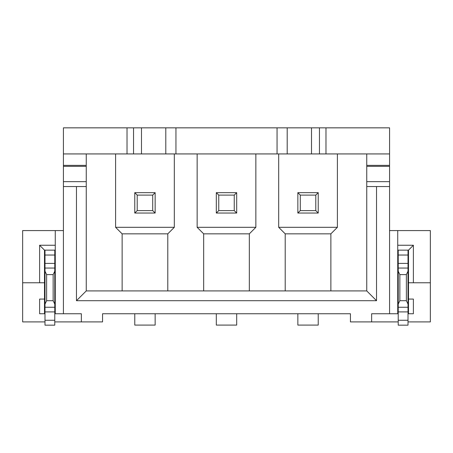 <?xml version="1.0" encoding="UTF-8"?>
<svg xmlns="http://www.w3.org/2000/svg" width="453" height="453" viewBox="0 0 453 453"><rect width="100%" height="100%" fill="white"/><g stroke="black" fill="none" stroke-linecap="round" stroke-linejoin="round"><path stroke-width="0.68" d="M63.42 313.748L63.42 230.577L55.266 230.577L55.266 313.748L81.359 313.748L81.359 321.902L102.559 321.902L102.559 313.748L350.441 313.748L350.441 321.902L371.641 321.902L371.641 313.748L389.58 313.748L389.58 186.545L366.749 186.545L366.749 290.917L86.251 290.917L86.251 165.379L63.42 165.379L63.42 127.837L133.544 127.837L133.544 153.929L165.798 153.929L165.798 127.837L133.544 127.837M63.42 165.379L63.42 230.577M44.994 313.748L39.609 313.748L39.609 299.071L44.502 299.071L44.502 250.147L39.609 245.254L39.609 282.763L22.65 282.763L22.65 230.577L55.266 230.577M376.534 186.545L376.534 300.701L76.466 300.701L76.466 186.545L63.42 186.545M389.58 313.748L397.734 313.748L397.734 230.577L389.58 230.577M397.734 230.577L430.35 230.577L430.35 321.902L408.006 321.902M397.734 245.254L413.391 245.254L413.391 282.763L430.35 282.763M413.391 245.254L408.498 250.147L408.498 282.763L413.391 282.763M398.221 321.902L371.641 321.902M408.498 282.763L408.498 299.071L408.006 299.071L413.391 299.071L413.391 313.748L408.006 313.748M398.221 313.748L397.734 313.748M398.221 274.609L398.221 269.716M398.221 270.407L398.221 271.347L397.734 271.347L398.221 271.347M397.734 250.147L398.221 250.147L398.221 271.188L399.852 274.609L399.852 300.701L406.375 300.701L406.375 274.609L399.852 274.609M408.006 320.271L398.221 320.271L398.221 325.163L408.006 325.163L408.006 307.259L398.221 307.259L398.221 271.188M398.221 307.259L398.221 320.271M408.006 307.259L408.006 250.147L408.498 250.147M408.006 250.147L398.221 250.147M408.006 271.347L408.498 271.347L408.006 271.347L408.006 270.407M408.006 269.716L408.006 274.609M408.006 325.163L398.221 325.163M408.006 304.122L406.375 300.701M398.221 304.122L399.852 300.701M408.006 271.188L406.375 274.609M398.221 299.071L397.734 299.071L398.221 299.071M408.498 299.071L408.498 313.748M165.798 127.837L277.055 127.837L277.055 153.929L389.58 153.929L389.58 186.545M389.58 153.929L389.58 127.837L277.055 127.837M366.749 290.917L376.534 300.701M86.251 290.917L76.466 300.701M86.251 186.545L76.466 186.545M86.251 165.379L86.251 153.929M277.055 153.929L165.798 153.929M63.42 153.929L133.544 153.929M175.945 127.837L175.945 153.929M319.456 153.929L319.456 127.837M325.979 127.837L325.979 153.929M127.021 153.929L127.021 127.837M81.359 321.902L54.779 321.902M44.994 321.902L22.65 321.902L22.65 282.763M55.266 313.748L54.779 313.748M44.994 274.609L44.994 269.716M54.779 320.271L44.994 320.271L44.994 325.163L54.779 325.163L54.779 263.403L44.994 263.403L44.994 271.347L44.502 271.347M55.266 250.147L44.994 250.147L44.994 263.403M54.779 307.259L44.994 307.259L44.994 271.188L46.625 274.609L46.625 300.701L53.148 300.701L53.148 274.609L46.625 274.609M44.994 307.259L44.994 320.271M44.502 313.748L44.502 299.071L44.994 299.071M55.266 299.071L54.779 299.071M39.609 282.763L44.502 282.763M39.609 245.254L55.266 245.254M44.994 250.147L44.502 250.147M54.779 270.407L54.779 271.347L55.266 271.347M54.779 263.403L54.779 250.147M54.779 269.716L54.779 274.609M54.779 325.163L44.994 325.163M54.779 304.122L53.148 300.701M44.994 304.122L46.625 300.701M54.779 271.188L53.148 274.609M236.693 192.661L236.693 213.046L234.246 210.6L234.246 195.107L236.693 192.661L216.308 192.661L218.754 195.107L234.246 195.107M216.308 313.748L216.308 325.084L236.693 325.084L236.693 313.748M197.146 153.929L197.146 227.315L255.854 227.315L255.854 153.929M197.146 227.315L203.669 233.839L249.331 233.839L255.854 227.315M249.331 233.839L249.331 290.917M167.791 290.917L167.791 233.839L122.129 233.839L115.606 227.315L115.606 153.929M167.791 233.839L174.314 227.315L115.606 227.315M174.314 153.929L174.314 227.315M155.153 192.661L155.153 213.046L134.768 213.046L134.768 192.661L155.153 192.661L152.706 195.107L137.214 195.107L137.214 210.6L152.706 210.6L152.706 195.107M134.768 313.748L134.768 325.084L155.153 325.084L155.153 313.748M134.768 192.661L137.214 195.107M152.706 210.6L155.153 213.046M137.214 210.6L134.768 213.046M122.129 233.839L122.129 290.917M203.669 233.839L203.669 290.917M330.871 290.917L330.871 233.839L285.209 233.839L285.209 290.917M330.871 233.839L337.394 227.315L337.394 153.929M278.686 153.929L278.686 227.315L285.209 233.839M278.686 227.315L337.394 227.315M318.233 192.661L318.233 213.046L297.848 213.046L297.848 192.661L318.233 192.661L315.786 195.107L300.294 195.107L300.294 210.6L315.786 210.6L315.786 195.107M297.848 313.748L297.848 325.084L318.233 325.084L318.233 313.748M297.848 192.661L300.294 195.107M315.786 210.6L318.233 213.046M300.294 210.6L297.848 213.046M366.749 153.929L366.749 186.545M218.754 195.107L218.754 210.6L234.246 210.6M218.754 210.6L216.308 213.046L236.693 213.046M216.308 213.046L216.308 192.661M408.006 311.907L398.221 311.907M408.006 268.051L398.221 268.051M408.006 263.403L398.221 263.403M408.006 255.039L398.221 255.039M398.221 292.547L397.734 292.547M408.498 292.547L408.006 292.547M398.221 277.87L397.734 277.87M408.498 277.87L408.006 277.87M86.251 181.653L63.42 181.653M86.251 166.33L63.42 166.33M141.483 153.929L141.483 127.837M287.202 153.929L287.202 127.837M311.517 153.929L311.517 127.837M54.779 277.87L55.266 277.87M44.502 277.87L44.994 277.87M54.779 311.907L44.994 311.907M54.779 268.051L44.994 268.051M54.779 255.039L44.994 255.039M44.502 292.547L44.994 292.547M54.779 292.547L55.266 292.547M389.58 165.379L366.749 165.379M389.58 166.33L366.749 166.33M389.58 181.653L366.749 181.653"/></g></svg>
